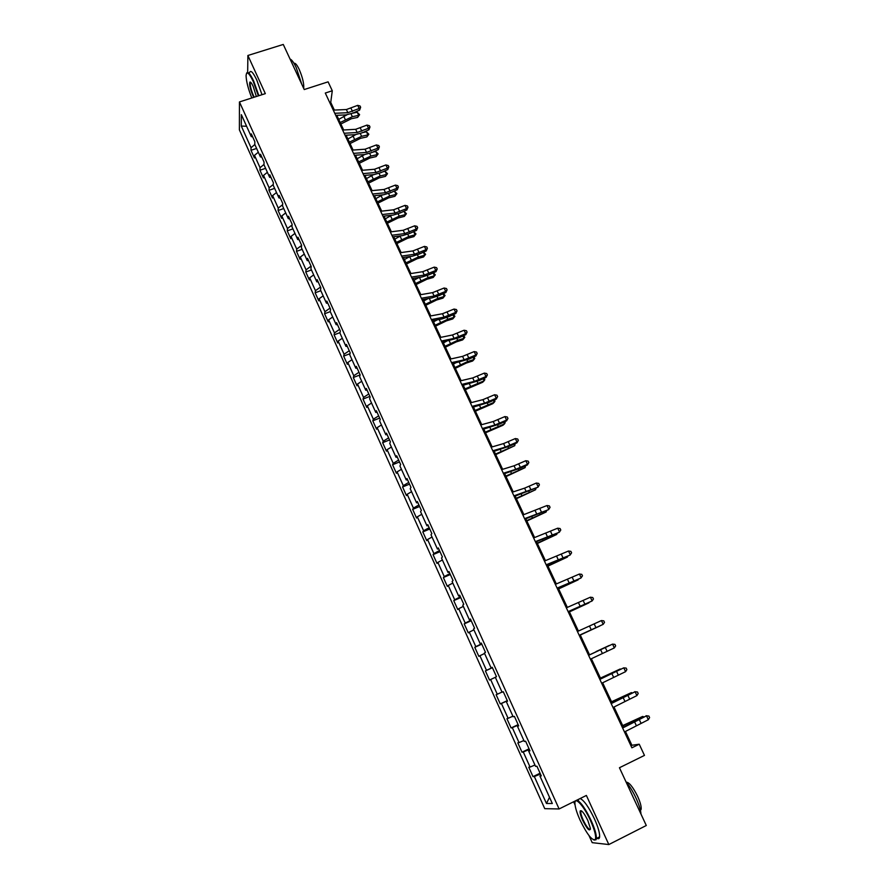 <?xml version="1.0" encoding="UTF-8"?>
<svg xmlns="http://www.w3.org/2000/svg" width="889" height="889" viewBox="0 0 889 889"><rect width="100%" height="100%" fill="white"/><g stroke="black" fill="none" stroke-linecap="round" stroke-linejoin="round"><path stroke-width="1.33" d="M573.616 801.767L575.072 804.956M588.985 835.56L592.218 842.661L608.832 844.55L646.292 825.503L619.444 767.74L644.469 755.394L639.224 744.215L631.912 745.271L625.434 731.436M239.397 129.883L544.746 808.668L559.103 808.957L239.452 101.935L239.397 129.883M239.452 101.935L265.333 93.634L247.887 55.485L247.664 72.353M247.887 55.485L283.269 44.45L304.227 89.545L328.097 81.844L332.286 90.767L325.285 93.045L631.89 747.805L639.224 744.215M541.034 775.341L539.923 776.03L541.29 775.919L536.923 766.229L535.567 766.396L528.633 751.038L529.955 750.805L525.61 741.204L524.321 741.482L517.442 726.235L518.698 725.891L514.398 716.367L513.153 716.756L506.33 701.643L507.541 701.188L503.274 691.731L502.085 692.231L495.317 677.229L496.473 676.673L492.228 667.295L491.106 667.895L484.383 653.015L485.483 652.348L481.282 643.047L480.204 643.758L473.537 628.99L474.582 628.223L470.414 618.988L469.392 619.8L462.78 605.153L463.769 604.287L459.635 595.13L458.668 596.041L452.101 581.506L453.046 580.528L448.945 571.449L448.023 572.46L441.511 558.036L442.4 556.97L438.333 547.946L437.455 549.058L430.998 534.756L431.843 533.578L427.798 524.632L426.976 525.844L420.564 511.653L421.364 510.375L417.352 501.507L416.574 502.807L410.218 488.717L410.962 487.361L406.984 478.549L406.251 479.949L399.939 465.969L400.639 464.514L396.694 455.768L396.016 457.257L389.749 443.389L390.404 441.833L386.482 433.165L385.848 434.743L379.636 420.975L380.248 419.341L376.358 410.729L375.769 412.396L369.591 398.739L370.157 397.005L366.301 388.46L365.757 390.227L359.634 376.658L360.145 374.847L356.322 366.368L355.822 368.213L349.744 354.755L350.21 352.855L346.41 344.443L345.954 346.377L339.92 333.008L340.354 331.03L336.587 322.674L336.164 324.685L330.186 311.428L330.575 309.361L326.83 301.071L326.452 303.171L320.507 290.003L320.862 287.858L317.14 279.624L316.806 281.813L310.917 268.745L311.217 266.511L307.527 258.343L307.238 260.61L301.382 247.631L301.649 245.32L297.982 237.219L297.737 239.563L291.925 226.684L292.148 224.295L288.514 216.249L288.303 218.661L282.535 205.881L282.724 203.414L279.113 195.424L278.946 197.925L273.212 185.234L273.356 182.69L269.778 174.766L269.645 177.333L263.966 164.732L264.066 162.12L260.51 154.242L260.421 156.897L254.776 144.385L254.843 141.695L251.309 133.883L251.265 136.595L241.352 114.648L241.297 126.06L246.586 126.249M539.923 776.03L552.313 803.5L546.468 803.489L534.322 776.53L533.011 776.642L540.067 773.208M241.297 126.06L251.042 147.696L250.987 150.297L254.432 157.942L254.498 155.364L260.044 167.688L259.955 170.221L263.422 177.922L263.533 175.411L269.123 187.823L268.989 190.29L272.49 198.047L272.623 195.602L278.257 208.104L278.09 210.493L281.613 218.305L281.791 215.938L287.458 228.529L287.258 230.851L290.803 238.719L291.014 236.43L296.726 249.109L296.493 251.354L300.06 259.277L300.304 257.054L306.06 269.834L305.783 272.001L309.383 279.979L309.672 277.835L315.462 290.703L315.151 292.792L318.773 300.838L319.095 298.771L324.941 311.728L324.585 313.739L328.23 321.84L328.597 319.862L334.475 332.908L334.086 334.842L337.753 342.998L338.164 341.098L344.087 354.244L343.654 356.1L347.355 364.312L347.81 362.501L353.778 375.747L353.3 377.514L357.022 385.793L357.522 384.048L363.534 397.394L363.012 399.083L366.768 407.418L367.301 405.773L373.358 419.208L372.791 420.808L376.58 429.209L377.158 427.642L383.259 441.188L382.648 442.7L386.459 451.168L387.082 449.69L393.238 463.336L392.582 464.758L396.416 473.281L397.094 471.892L403.284 485.638L402.584 486.983L406.451 495.573L407.173 494.273L413.407 508.119L412.663 509.364L416.563 518.02L417.33 516.809L423.608 530.766L422.82 531.922L426.753 540.645L427.553 539.523L433.899 553.591L433.054 554.647L437.01 563.437L437.866 562.415L444.256 576.583L443.367 577.55L447.356 586.407L448.256 585.473L454.69 599.753L453.757 600.631L457.779 609.554L458.724 608.709L465.214 623.1L464.225 623.878L468.281 632.868L469.281 632.135L475.815 646.636L474.782 647.314L478.86 656.371L479.904 655.738L486.494 670.35L485.416 670.917L489.528 680.052L490.628 679.518L497.262 694.242L496.129 694.72L500.274 703.921L501.418 703.488L508.108 718.323L506.919 718.701L511.097 727.969L512.308 727.635L519.043 742.604L517.809 742.86L522.01 752.205L523.277 751.983L530.066 767.063L528.777 767.218L533.011 776.642M529.766 750.383L528.633 751.038M530.066 767.063L534.956 765.04M523.277 751.983L529.333 749.427M518.576 725.635L517.442 726.235M519.043 742.604L523.888 740.526M512.308 727.635L518.309 725.024M507.486 701.065L506.33 701.643M508.108 718.323L512.909 716.201M501.418 703.488L507.363 700.799M497.262 694.242L502.018 692.075M490.628 679.518L495.351 677.318M492.273 667.383L491.106 667.895M486.494 670.35L492.362 667.583M479.904 655.738L484.594 653.482M481.382 643.28L480.204 643.758M475.815 646.636L481.627 643.814M469.281 632.135L473.926 629.834M470.581 619.366L469.392 619.8M465.214 623.1L470.97 620.222M458.724 608.709L463.325 606.376M459.869 595.641L458.668 596.041M454.69 599.753L460.402 596.819M448.256 585.473L452.812 583.084M449.234 572.094L448.023 572.46M444.256 576.583L449.912 573.594M437.866 562.415L442.389 559.981M438.688 548.735L437.455 549.058M433.899 553.591L439.499 550.535M427.553 539.523L432.032 537.045M428.22 525.555L426.976 525.844M423.608 530.766L429.165 527.666M417.33 516.809L421.764 514.298M417.83 502.552L416.574 502.807M413.407 508.119L418.919 504.963M407.173 494.273L411.563 491.706M407.518 479.727L406.251 479.949M403.284 485.638L408.74 482.438M397.094 471.892L401.45 469.292M397.283 457.068L396.016 457.257M393.238 463.336L398.639 460.069M387.082 449.69L391.404 447.045M387.137 434.588L385.848 434.743M383.259 441.188L388.615 437.877M377.158 427.642L381.437 424.964M377.058 412.285L375.769 412.396M373.358 419.208L378.67 415.852M367.301 405.773L371.535 403.05M367.057 390.138L365.757 390.227M363.534 397.394L368.791 393.983M357.522 384.048L361.723 381.292M357.134 368.157L355.822 368.213M353.778 375.747L358.989 372.28M347.81 362.501L351.977 359.701M347.277 346.343L345.954 346.377M344.087 354.244L349.266 350.744M338.164 341.098L342.298 338.264M337.498 324.696L336.164 324.685M334.475 332.908L339.598 329.363M328.597 319.862L332.686 316.984M327.797 303.205L326.452 303.171M324.941 311.728L330.019 308.127M319.095 298.771L323.152 295.859M318.162 281.88L316.806 281.813M315.462 290.703L320.496 287.058M309.672 277.835L313.684 274.89M308.594 260.699L307.238 260.61M306.06 269.834L311.05 266.144M300.304 257.054L304.294 254.076M299.104 239.686L297.737 239.563M296.726 249.109L301.638 245.397M291.014 236.43L294.959 233.407M289.681 218.827L288.303 218.661M287.458 228.529L292.092 224.961M281.791 215.938L285.702 212.893M280.324 198.114L278.946 197.925M278.257 208.104L282.624 204.67M272.623 195.602L276.501 192.524M271.034 177.544L269.645 177.333M269.123 187.823L273.256 184.501M263.533 175.411L267.378 172.299M261.822 157.131L260.421 156.897M260.044 167.688L263.977 164.476M254.498 155.364L258.31 152.219M252.665 136.873L251.265 136.595M251.042 147.696L254.843 144.529M608.832 844.55L586.373 795.444L559.103 808.957M334.342 110.069L330.741 102.391L332.286 90.767M623.422 727.135L613.988 706.999M612.043 702.843L602.631 682.774M600.753 678.751L591.374 658.727M589.551 654.837L580.206 634.902M578.406 631.057L569.16 611.321M567.338 607.42L558.203 587.94M556.336 583.951L547.335 564.726M545.435 560.67L536.545 541.69M534.611 537.567L525.832 518.832M523.877 514.642L515.209 496.14M513.22 491.895L504.663 473.626M502.641 469.314L494.195 451.29M492.139 446.911L483.805 429.109M481.716 424.664L473.493 407.095M471.381 402.595L463.258 385.248M461.113 380.681L453.09 363.557M450.934 358.934L443.011 342.032M440.822 337.353L432.999 320.662M430.776 315.928L423.064 299.449M420.819 294.659L413.196 278.401M410.929 273.545L403.406 257.499M401.106 252.587L393.683 236.741M391.36 231.785L384.037 216.138M381.681 211.138L374.447 195.691M372.08 190.624L364.935 175.377M362.545 170.266L355.489 155.219M353.077 150.052L346.11 135.195M343.676 129.994L336.798 115.326M546.468 803.489L549.513 797.289M534.322 776.53L540.445 774.03M329.808 102.702L330.741 102.391M630.934 745.76L631.912 745.271M250.987 150.297L256.61 148.441M259.955 170.221L265.589 168.332M268.989 190.29L274.634 188.368M278.09 210.493L283.735 208.548M287.258 230.851L292.914 228.873M296.493 251.354L302.149 249.342M305.783 272.001L311.461 269.956M315.151 292.792L320.829 290.714M324.585 313.739L330.275 311.639M334.086 334.842L340.009 332.619M343.654 356.1L350.01 353.689M353.3 377.514L360.145 374.88M363.012 399.083L369.88 396.394M372.791 420.808L379.681 418.086M382.648 442.7L389.549 439.933M392.582 464.758L399.494 461.947M402.584 486.983L409.507 484.127M412.663 509.364L419.597 506.474M422.82 531.922L429.765 528.988M433.054 554.647L440.011 551.669M443.367 577.55L450.334 574.527M453.757 600.631L460.735 597.552M464.225 623.878L471.214 620.755M474.782 647.314L481.782 644.147M485.416 670.917L492.417 667.706M500.274 703.921L507.297 700.643M511.097 727.969L518.131 724.646M522.01 752.205L529.055 748.827M333.275 110.114L346.377 109.547L357.7 105.358L359.189 108.514L360.645 107.258L359.623 110.103L352.977 113.07L346.01 114.892L335.742 115.37M334.764 113.292L347.866 112.703L359.189 108.514L359.623 110.103M357.7 105.358L360.045 105.991L360.645 107.258M340.865 124.004L351.311 118.748L357.634 117.415L358.7 115.359L352.366 116.703L340.176 122.526M359.612 114.681L358.7 115.359L357.222 112.236L359.612 114.681L357.634 117.415M357.222 112.236L352.689 113.192M346.943 114.814L338.709 119.393M258.355 95.879L253.254 81.455C248.942 72.665 246.553 70.753 246.075 75.732C246.309 81.51 248.209 88.922 251.798 97.979M246.553 73.309C247.687 70.92 250.065 73.509 253.687 81.077L258.877 95.712M253.732 97.357L252.954 95.768C250.187 89.033 249.164 84.477 249.865 82.121C250.554 81.699 251.643 83.088 253.154 86.289L256.354 96.523M250.731 82.321L250.231 82.877C250.02 85.744 251.076 89.922 253.376 95.401L254.265 97.19M290.07 59.074C291.736 59.63 293.781 62.463 296.215 67.586L301.749 84.199M294.026 63.408C295.215 62.719 296.926 64.708 299.182 69.375C302.593 77.387 304.105 83.733 303.705 88.422M250.598 82.755L250.454 82.121M249.576 72.554C250.654 69.798 253.065 72.309 256.81 80.088L261.988 94.712M590.529 820.658C583.528 804.99 573.816 795.055 575.005 804.412C575.45 808.345 577.139 813.579 580.072 820.125C587.084 834.415 592.163 840.883 595.319 839.527C596.375 836.627 594.785 830.337 590.529 820.658M575.239 801.567L575.45 800.856M576.905 800.133C580.717 801.922 585.462 808.69 591.107 820.447C594.797 828.715 596.541 834.727 596.375 838.505L596.019 839.783L593.952 840.061M587.851 820.525L590.396 828.381C589.818 831.926 587.218 829.215 582.628 820.258C580.517 815.446 579.728 812.324 580.25 810.857C581.773 810.123 584.306 813.346 587.851 820.525M581.439 810.835L580.773 811.69C580.684 813.435 581.495 816.224 583.195 820.036C586.507 826.781 588.907 829.859 590.418 829.281M626.045 781.942C629.501 785.943 632.801 791.277 635.957 797.955C639.013 804.634 640.691 810.012 640.991 814.102M626.234 782.164C629.123 782.242 632.912 786.943 637.602 796.288C640.258 802.156 641.447 806.467 641.147 809.246L640.458 810.535M578.417 800.322L578.683 799.255M580.15 798.522C583.995 800.3 588.751 807.045 594.408 818.791C598.086 827.048 599.831 833.071 599.642 836.849C599.408 838.727 598.497 839.194 596.886 838.238M342.609 130.05L355.678 129.316L367.024 125.082L368.524 128.249L369.98 126.971L368.935 129.794L362.268 132.772L355.3 134.65L345.054 135.261M344.121 133.261L357.178 132.494L368.524 128.249L368.935 129.794M367.024 125.082L369.38 125.705L369.98 126.971M352.022 150.13L365.046 149.219L376.425 144.94L377.936 148.141L379.381 146.829L378.325 149.619L371.624 152.619L364.646 154.542L354.433 155.297M353.533 153.364L366.557 152.43L377.936 148.141L378.325 149.619M376.425 144.94L378.77 145.552L379.381 146.829M350.044 143.573L360.534 138.328L366.846 136.928L367.946 134.917L361.612 136.317L349.366 142.151M368.846 134.217L367.946 134.917L366.457 131.772L368.846 134.217L366.846 136.928M366.457 131.772L362.612 132.617M355.733 134.617L347.888 138.995M359.278 163.298L369.813 158.031L376.125 156.586L377.247 154.619L370.913 156.064L358.634 161.92M378.136 153.875L377.247 154.619L375.747 151.452L378.136 153.875L376.125 156.586M375.747 151.452L372.658 152.152M364.634 154.553L357.145 158.742M361.49 170.355L374.491 169.266L385.882 164.943L387.404 168.154L388.849 166.821L387.771 169.599L381.048 172.599L374.069 174.588L363.879 175.466M363.012 173.611L376.003 172.499L387.404 168.154L387.771 169.599M385.882 164.943L388.237 165.543L388.849 166.821M371.024 190.735L383.992 189.468L395.416 185.09L396.95 188.324L398.383 186.968L397.283 189.713L390.538 192.735L383.559 194.769L373.402 195.791M372.569 194.013L385.526 192.713L396.95 188.324L397.283 189.713M395.416 185.09L397.772 185.668L398.383 186.968M380.636 211.249L393.56 209.804L405.006 205.37L406.551 208.637L407.984 207.248L406.862 209.971L400.106 213.004L393.116 215.094L382.981 216.26M382.181 214.549L395.105 213.071L406.551 208.637L406.862 209.971M405.006 205.37L407.373 205.948L407.984 207.248M368.579 183.145L379.159 177.889L385.47 176.378L386.615 174.455L380.292 175.955L367.957 181.823M387.493 173.677L386.615 174.455L385.115 171.266L387.493 173.677L385.47 176.378M385.115 171.266L382.837 171.81M373.591 174.622L366.457 178.622M377.947 203.148L388.56 197.88L394.883 196.313L396.05 194.435L389.726 195.991L377.347 201.881M396.927 193.624L396.05 194.435L394.538 191.224L396.927 193.624L394.883 196.313M394.538 191.224L393.16 191.557M382.603 194.858L375.836 198.658M387.382 223.283L398.039 218.005L404.351 216.394L405.562 214.549L399.239 216.171L386.804 222.072M406.417 213.704L405.562 214.549L404.028 211.315L406.417 213.704L404.351 216.394M391.649 215.26L385.293 218.827M396.883 243.564L407.584 238.285L413.896 236.607L415.13 234.818L408.807 236.496L396.338 242.408M413.718 231.64L415.974 233.94L413.896 236.607M415.974 233.94L415.13 234.818L413.641 231.673M400.739 235.829L394.805 239.13M406.451 263.989L417.208 258.71L423.508 256.977L424.775 255.221L418.452 256.954L405.929 262.888M423.553 252.143L425.598 254.31L423.508 256.977M425.598 254.31L424.775 255.221L423.353 252.232M409.862 256.554L404.384 259.588M416.085 284.569L426.887 279.268L433.187 277.479L434.477 275.779L428.165 277.568L415.596 283.513M433.454 272.79L435.299 274.823L433.187 277.479M435.299 274.823L434.477 275.779L433.132 272.934M419.019 277.468L414.041 280.202M425.798 305.283L436.643 299.993L442.944 298.137L444.256 296.482L437.944 298.337L425.331 304.294M443.444 293.592L445.067 295.492L442.944 298.137M445.067 295.492L444.256 296.482L442.989 293.792M428.165 298.56L423.764 300.949M435.566 326.152L446.456 320.851L452.757 318.94L454.112 317.34L447.8 319.251L435.132 325.218M453.501 314.539L454.901 316.306L454.112 317.34L452.912 314.806M437.299 319.84L433.554 321.851M445.422 347.177L456.357 341.876L462.658 339.898L464.036 338.342L457.724 340.309L445.011 346.299M463.647 335.631L464.814 337.275L464.036 338.342L462.913 335.964M446.389 341.332L443.422 342.91M455.335 368.357L466.325 363.045L472.615 361.012L474.026 359.5L467.725 361.534L454.957 367.535M473.87 356.878L474.793 358.389L474.026 359.5L472.981 357.289M455.412 363.045L453.357 364.123M465.336 389.682L482.649 382.27L484.094 380.814L464.98 388.926M484.183 378.281L484.849 379.67L484.094 380.814L483.127 378.758M464.325 384.981L463.369 385.493M475.393 411.174L492.762 403.684L494.24 402.273L475.07 410.474M494.417 399.917L494.973 401.095L494.24 402.273L493.351 400.394M485.538 432.81L502.952 425.264L504.452 423.909L485.238 432.187M504.719 421.708L505.174 422.675L504.452 423.909L503.641 422.197M495.751 454.623L514.742 445.689L495.484 454.057M515.087 443.667L514.742 445.689L514.02 444.156M506.041 476.582L525.11 467.636L505.808 476.082M525.543 465.78L525.11 467.636L524.466 466.269M516.409 498.718L535.556 489.75L516.209 498.284M536.078 488.072L535.556 489.75L535 488.561M526.855 521.01L546.079 512.031L526.677 520.643M546.691 510.519L546.079 512.031L545.602 511.019M537.378 543.479L556.681 534.478L537.234 543.168M557.259 533.211L556.681 534.478L556.292 533.644M547.98 566.104L567.371 557.092L547.868 565.871M567.782 556.114L567.371 557.092L567.06 556.447M390.315 231.918L403.206 230.284L414.674 225.806L416.23 229.095L417.663 227.684L416.519 230.373L409.729 233.429L402.739 235.563L392.638 236.874M391.871 235.241L404.762 233.585L416.23 229.095L416.519 230.373M414.674 225.806L417.041 226.373L417.663 227.684M400.061 252.743L412.918 250.92L424.409 246.397L425.975 249.709L427.398 248.264L426.242 250.931L419.43 253.998L412.44 256.188L402.361 257.643M401.639 256.088L414.485 254.243L425.975 249.709L426.242 250.931M424.409 246.397L426.776 246.942L427.398 248.264M409.885 273.712L422.697 271.701L434.221 267.122L435.799 270.467L437.21 268.989L436.032 271.634L429.198 274.712L422.197 276.957L412.163 278.568M411.463 277.09L424.275 275.045L435.799 270.467L436.032 271.634M434.221 267.122L436.588 267.656L437.21 268.989M419.786 294.837L432.554 292.637L444.1 288.014L445.689 291.37L447.1 289.87L445.889 292.481L439.044 295.581L432.032 297.882L422.031 299.637M421.375 298.237L434.143 296.015L445.689 291.37L445.889 292.481M444.1 288.014L446.467 288.525L447.1 289.87M429.743 316.128L442.478 313.728L454.057 309.05L455.657 312.428L457.057 310.906L455.824 313.484L448.945 316.595L441.944 318.951L431.965 320.862M431.354 319.551L444.078 317.129L455.657 312.428L455.824 313.484M454.057 309.05L456.413 309.55L457.057 310.906M439.788 337.564L452.479 334.975L464.08 330.241L465.692 333.653L467.092 332.086L465.836 334.642L458.935 337.764L441.977 342.243M441.4 341.02L454.09 338.398L465.692 333.653L465.836 334.642M464.08 330.241L466.447 330.73L467.092 332.086M449.901 359.167L462.547 356.378L474.17 351.588L475.804 355.022L477.193 353.433L475.915 355.956L468.992 359.1L452.068 363.79M451.534 362.645L464.169 359.823L475.804 355.022L475.915 355.956M474.17 351.588L476.537 352.066L477.193 353.433M460.091 380.925L472.704 377.936L484.349 373.091L485.983 376.547L487.372 374.936L486.072 377.425L479.127 380.581L462.236 385.493M461.735 384.426L474.326 381.403L485.983 376.547L486.072 377.425M484.349 373.091L486.716 373.547L487.372 374.936M470.359 402.85L482.916 399.65L494.595 394.749L496.24 398.239L497.629 396.594L496.295 399.05L489.328 402.228L472.47 407.362M472.015 406.384L484.561 403.15L496.24 398.239L496.295 399.05M494.595 394.749L496.962 395.205L497.629 396.594M480.705 424.942L493.217 421.53L504.919 416.574L506.586 420.086L507.952 418.419L506.608 420.841L499.607 424.031L482.783 429.387M482.371 428.498L494.873 425.053L506.586 420.086L506.608 420.841M504.919 416.574L507.286 417.008L507.952 418.419M491.128 447.2L503.596 443.578L515.32 438.566L516.998 442.1L518.365 440.399L516.987 442.8L509.975 446L493.184 451.579M492.806 450.779L505.263 447.123L516.998 442.1L516.987 442.8M515.32 438.566L517.698 438.988L518.365 440.399M501.629 469.625L514.053 465.792L525.799 460.724L527.488 464.28L528.844 462.547L527.455 464.914L520.409 468.125L503.652 473.948M503.318 473.237L515.731 469.359L527.488 464.28L527.455 464.914M525.799 460.724L528.177 461.124L528.844 462.547M512.208 492.228L524.577 488.161L536.356 483.038L538.056 486.627L539.412 484.861L537.989 487.194L514.198 496.473M513.909 495.862L537.989 487.194M536.356 483.038L538.734 483.427L539.412 484.861M522.876 514.998L547.002 505.53L548.713 509.153L550.058 507.341L548.613 509.641L524.832 519.176M524.588 518.654L548.613 509.641M547.002 505.53L549.369 505.897L550.058 507.341M533.611 537.934L557.714 528.188L559.448 531.833L560.781 530L559.314 532.267L535.545 542.057M535.345 541.634L559.314 532.267M557.714 528.188L560.092 528.544L560.781 530M544.446 561.059L568.516 551.024L570.26 554.692L571.594 552.825L570.093 555.058L546.346 565.115M546.19 564.782L570.093 555.058M568.516 551.024L570.894 551.358L571.594 552.825M555.358 584.362L579.406 574.027L581.15 577.728L582.473 575.828L580.95 578.028L557.225 588.34M557.114 588.107L580.95 578.028M579.406 574.027L581.773 574.35L582.473 575.828M566.349 607.843L590.374 597.208L592.13 600.942L593.452 599.008L592.741 597.519L590.374 597.208M568.115 611.621L592.13 600.942L568.182 611.754M577.428 631.501L601.42 620.566L603.198 624.334L604.509 622.367L603.798 620.855L601.42 620.566M579.217 635.313L603.198 624.334L579.228 635.346M588.596 655.349L612.554 644.114L588.574 655.293M590.396 659.194L614.355 647.903L612.554 644.114L614.932 644.381L615.655 645.903L614.355 647.903M558.659 588.907L578.128 579.872L558.581 588.74M569.427 611.888L588.974 602.831L569.382 611.788M580.273 635.035L599.897 625.967L580.261 635.013M596.041 651.593L609.143 645.525L596.041 651.593M599.853 679.385L623.778 667.839L599.775 679.229M601.664 683.252L625.589 671.662L623.778 667.839L626.156 668.095L626.878 669.617L625.589 671.662M600.442 678.096L620.222 668.984L600.497 678.207M611.199 703.61L635.09 691.753L611.076 703.343M613.021 707.511L636.913 695.598L635.09 691.753L637.469 691.986L638.202 693.52L636.913 695.598M634.724 691.698L637.469 691.986M611.532 701.754L631.39 692.62L611.61 701.943M631.635 693.131L631.39 692.62L632.168 692.875M622.633 728.024L646.492 715.845L622.456 727.658M624.467 731.958L648.325 719.723L646.492 715.845L648.87 716.067L649.603 717.612L648.325 719.723M646.081 715.723L648.87 716.067M622.7 725.591L642.647 716.445L622.822 725.857M642.98 717.156L642.647 716.445L643.758 716.801M346.377 109.547L347.866 112.703M351.033 108.336L352.522 111.481M352.366 116.703L351.022 113.836M345.276 119.515L343.81 116.381M355.678 129.316L357.178 132.494M360.334 128.072L361.834 131.239M365.046 149.219L366.557 152.43M369.713 147.941L371.224 151.141M361.612 136.317L360.312 133.55M354.5 139.151L353.022 135.995M370.913 156.064L369.668 153.408M363.79 158.931L362.301 155.753M374.491 169.266L376.003 172.499M379.147 167.954L380.67 171.177M383.992 189.468L385.526 192.713M388.66 188.112L390.182 191.357M393.56 209.804L395.105 213.071M398.228 208.415L399.772 211.682M380.292 175.955L379.081 173.399M373.147 178.845L371.646 175.644M389.726 195.991L388.571 193.535M382.57 198.903L381.048 195.68M399.239 216.171L398.128 213.816M392.049 219.105L390.527 215.86M408.807 236.496L407.751 234.24M401.606 239.452L400.072 236.185M418.452 256.954L417.441 254.821M411.229 259.944L409.685 256.654M428.165 277.568L427.209 275.546M420.93 280.591L419.43 277.401M437.944 298.337L437.044 296.415M430.687 301.382L429.276 298.36M447.8 319.251L446.945 317.44M440.522 322.318L439.188 319.484M457.724 340.309L456.924 338.62M450.434 343.41L449.178 340.754M467.725 361.534L466.981 359.956M460.413 364.657L459.246 362.179M477.793 382.915L477.104 381.448M470.459 386.059L469.381 383.77M487.939 404.439L487.305 403.106M480.582 407.629L479.593 405.517M498.162 426.131L497.584 424.92M490.784 429.343L489.883 427.431M508.452 447.989L507.93 446.889M501.063 451.223L500.251 449.501M518.82 470.003L518.365 469.025M511.419 473.27L510.697 471.737M529.277 492.184L528.877 491.339M521.843 495.484L521.221 494.151M539.801 514.531L539.467 513.809M532.355 517.854L531.822 516.731M550.413 537.045L550.135 536.456M542.946 540.401L542.512 539.479M553.614 563.115L553.28 562.404M403.206 230.284L404.762 233.585M407.873 228.873L409.429 232.162M412.918 250.92L414.485 254.243M417.597 249.465L419.152 252.776M422.697 271.701L424.275 275.045M427.376 270.212L428.954 273.556M432.554 292.637L434.143 296.015M437.232 291.114L438.822 294.47M442.478 313.728L444.078 317.129M447.156 312.161L448.756 315.551M452.479 334.975L454.09 338.398M457.157 333.364L458.768 336.787M462.547 356.378L464.169 359.823M467.236 354.733L468.859 358.167M472.704 377.936L474.326 381.403M477.382 376.247L479.015 379.714M482.916 399.65L484.561 403.15M487.605 397.928L489.25 401.417M493.217 421.53L494.873 425.053M497.907 419.775L499.562 423.286M503.596 443.578L505.263 447.123M508.286 441.777L509.953 445.322M514.053 465.792L515.731 469.359M518.743 463.947L520.421 467.514M524.577 488.161L526.277 491.773M529.277 486.283L530.966 489.872M535.189 510.708L536.9 514.342M539.89 508.786L541.601 512.408M545.89 533.433L547.613 537.089M550.58 531.466L552.302 535.111M556.658 556.325L558.392 560.014M561.359 554.314L563.093 557.992M567.515 579.395L569.271 583.106M572.216 577.339L573.961 581.039M578.461 602.642L580.217 606.376M583.162 600.531L584.918 604.264M589.485 626.056L591.263 629.834M594.185 623.911L595.963 627.678M600.597 649.67L602.386 653.471M605.298 647.47L607.087 651.27M611.788 673.462L613.599 677.285M616.488 671.217L618.288 675.04M623.078 697.432L624.889 701.288M627.778 695.142L629.59 698.998M617.822 699.843L617.555 699.276M634.446 721.59L636.28 725.48M639.147 719.257L640.98 723.135M629.168 724.002L628.801 723.213M250.231 82.877L251.02 82.621M250.442 82.433L249.865 82.121M599.642 836.849L596.375 838.505M580.773 811.69L581.862 811.146M640.269 809.69L641.147 809.246M580.939 811.112L580.25 810.857M595.319 839.527L596.019 839.783"/></g></svg>
